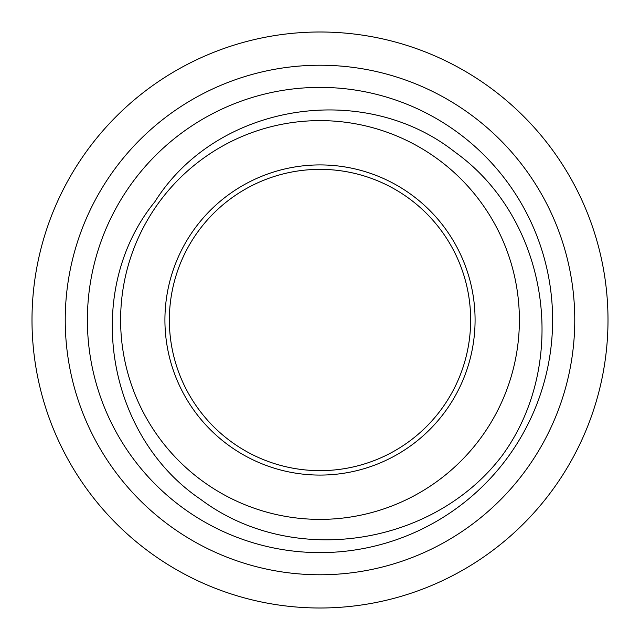 <?xml version="1.0" encoding="UTF-8"?>
<svg xmlns="http://www.w3.org/2000/svg" width="640" height="640" viewBox="0 0 640 640"><rect width="100%" height="100%" fill="white"/><g stroke="black" fill="none" stroke-linecap="round" stroke-linejoin="round"><path stroke-width="0.96" d="M320 65.232A254.768 254.768 0 0 1 574.768 320A254.768 254.768 0 0 1 320 574.768A254.768 254.768 0 0 1 65.232 320A254.768 254.768 0 0 1 320 65.232M320 32A288 288 0 0 1 608 320A288 288 0 0 1 320 608A288 288 0 0 1 32 320A288 288 0 0 1 320 32M320 552.616A232.616 232.616 0 0 0 552.616 320A232.616 232.616 0 0 0 320 87.384A232.616 232.616 0 0 0 87.384 320A232.616 232.616 0 0 0 320 552.616M320 519.384A199.384 199.384 0 0 0 519.384 320A199.384 199.384 0 0 0 320 120.616A199.384 199.384 0 0 0 120.616 320A199.384 199.384 0 0 0 320 519.384M320 169.352A150.648 150.648 0 0 0 169.352 320A150.648 150.648 0 0 0 320 470.648A150.648 150.648 0 0 0 470.648 320A150.648 150.648 0 0 0 320 169.352M320 164.92A155.08 155.08 0 0 0 164.92 320A155.08 155.08 0 0 0 320 475.08A155.08 155.08 0 0 0 475.08 320A155.08 155.08 0 0 0 320 164.92M154.944 201.664C82.056 291.024 106.024 435.608 200.72 499.392C292.04 567.96 433.176 546.6 502.16 455.584C570.328 362.288 548.856 219 454.736 151.912C363.936 80.24 217.24 102.656 154.944 201.664"/></g></svg>

